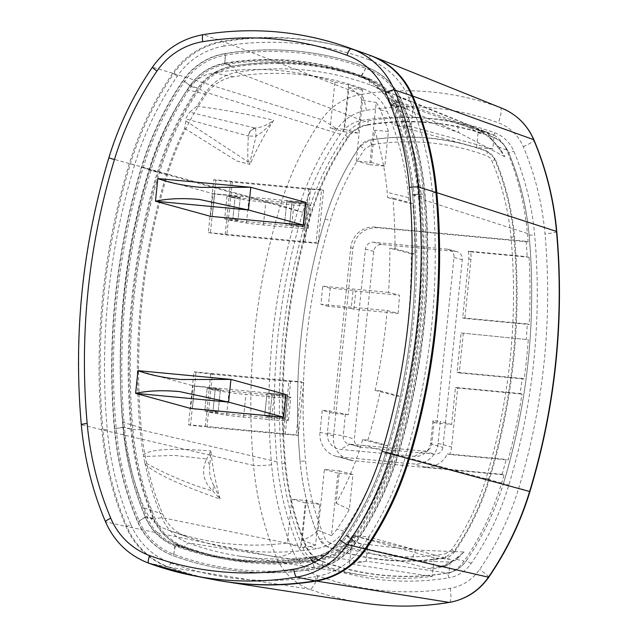 <?xml version="1.0" encoding="UTF-8"?>
<svg xmlns="http://www.w3.org/2000/svg" width="638" height="638" viewBox="0 0 638 638"><rect width="100%" height="100%" fill="white"/><g stroke="black" fill="none" stroke-linecap="round" stroke-linejoin="round"><path stroke-width="0.48" stroke-dasharray="3.19 2.39" d="M213.259 579.535A304.398 296.231 105.3 0 1 169.174 567.182A76.097 74.056 105.3 0 1 126.954 526.629A319.614 311.041 105.3 0 1 102.909 430.044A684.893 666.527 105.3 0 1 130.423 163.799A319.614 311.041 105.3 0 1 173.775 73.561A76.097 74.056 105.3 0 1 223.483 41.669A304.398 296.231 105.3 0 1 298.01 39.054A304.398 296.231 105.3 0 1 367.687 54.485M139.228 521.055A62.404 60.73 -74.7 0 0 173.847 554.31A290.697 282.905 -74.7 0 0 314.319 567.549A62.404 60.73 -74.7 0 0 355.079 541.391A305.921 297.715 -74.7 0 0 396.573 455.022A671.192 653.192 -74.7 0 0 423.536 194.104A305.921 297.715 -74.7 0 0 400.52 101.657A62.404 60.73 -74.7 0 0 365.901 68.402A290.697 282.905 -74.7 0 0 225.429 55.163A62.404 60.73 -74.7 0 0 184.669 81.321A305.921 297.715 -74.7 0 0 143.175 167.682A671.192 653.192 -74.7 0 0 116.212 428.608A305.921 297.715 -74.7 0 0 139.228 521.055L145.384 516.78A53.273 51.837 -74.7 0 0 174.932 545.171A281.565 274.013 -74.7 0 0 196.464 552.069A281.565 274.013 -74.7 0 0 242.057 560.411A281.565 274.013 -74.7 0 0 311.001 557.987A53.273 51.837 -74.7 0 0 345.788 535.665A296.79 288.831 -74.7 0 0 386.046 451.879A662.061 644.308 -74.7 0 0 412.642 194.502A296.79 288.831 -74.7 0 0 390.312 104.815A53.273 51.837 -74.7 0 0 360.765 76.424A281.565 274.013 -74.7 0 0 339.233 69.526A281.565 274.013 -74.7 0 0 293.639 61.192A281.565 274.013 -74.7 0 0 224.696 63.609A53.273 51.837 -74.7 0 0 189.909 85.931A296.79 288.831 -74.7 0 0 149.651 169.724A662.061 644.308 -74.7 0 0 123.054 427.093A296.79 288.831 -74.7 0 0 145.384 516.78L154.165 519.188A296.79 288.831 105.3 0 1 131.835 429.51A662.061 644.308 105.3 0 1 158.431 172.132A296.79 288.831 105.3 0 1 198.681 88.347A53.273 51.837 105.3 0 1 233.476 66.017A281.565 274.013 105.3 0 1 302.42 63.601A281.565 274.013 105.3 0 1 348.013 71.934A281.565 274.013 105.3 0 1 369.538 78.833A53.273 51.837 105.3 0 1 399.093 107.224A296.79 288.831 105.3 0 1 421.423 196.911A662.061 644.308 105.3 0 1 394.826 454.288A296.79 288.831 105.3 0 1 354.569 538.073A53.273 51.837 105.3 0 1 319.774 560.403A281.565 274.013 105.3 0 1 250.83 562.82A281.565 274.013 105.3 0 1 205.245 554.486A281.565 274.013 105.3 0 1 183.712 547.579A53.273 51.837 105.3 0 1 154.165 519.188M321.991 561.448A258.27 251.348 -74.7 0 0 446.799 573.211A29.978 29.173 -74.7 0 0 466.378 560.65A273.495 266.158 -74.7 0 0 503.47 483.437A638.766 621.635 -74.7 0 0 529.133 235.119A273.495 266.158 -74.7 0 0 508.558 152.466A29.978 29.173 -74.7 0 0 491.93 136.492A258.27 251.348 -74.7 0 0 367.121 124.737A29.978 29.173 -74.7 0 0 347.543 137.298A273.495 266.158 -74.7 0 0 310.451 214.512A638.766 621.635 -74.7 0 0 284.787 462.829A273.495 266.158 -74.7 0 0 305.363 545.474A29.978 29.173 -74.7 0 0 321.991 561.448A4.57 1.045 110.2 0 1 322.421 561.296A4.57 1.045 110.2 0 1 322.437 561.304C362.847 575.986 404.364 579.894 447.007 573.036A4.57 0.957 -99.4 0 1 447.102 573.044A4.57 0.957 -99.4 0 1 448.761 577.821A262.577 255.535 105.3 0 1 321.863 565.866A34.285 33.367 105.3 0 1 302.859 547.603A277.793 270.345 105.3 0 1 281.956 463.651A643.072 625.822 105.3 0 1 307.795 213.658A277.793 270.345 105.3 0 1 345.477 135.224A34.285 33.367 105.3 0 1 367.855 120.861A262.577 255.535 105.3 0 1 494.753 132.824A34.285 33.367 105.3 0 1 513.757 151.078A277.793 270.345 105.3 0 1 534.668 235.031A643.072 625.822 105.3 0 1 508.829 485.024A277.793 270.345 105.3 0 1 471.147 563.466A34.285 33.367 105.3 0 1 448.769 577.821M327.358 546.654A14.235 13.853 105.3 0 1 319.463 539.07A257.752 250.838 105.3 0 1 300.075 461.178A623.023 606.315 105.3 0 1 325.101 218.978A257.752 250.838 105.3 0 1 360.063 146.214L369.362 140.248A242.528 236.028 105.3 0 1 486.563 151.294A14.235 13.853 105.3 0 1 494.45 158.87A257.752 250.838 105.3 0 1 513.845 236.762A623.023 606.315 105.3 0 1 488.82 478.963A257.752 250.838 105.3 0 1 453.857 551.734L444.558 557.7A242.528 236.028 105.3 0 1 327.358 546.654A4.57 1.045 110.2 0 0 327.589 546.989A4.57 1.045 110.2 0 0 327.613 546.989A4.57 1.045 110.2 0 0 330.181 542.978A238.221 231.833 -74.7 0 0 445.308 553.824M453.857 551.734L454.535 551.974C451.608 555.61 448.434 557.636 445.029 558.051A4.57 0.957 -99.4 0 0 445.3 553.824L451.784 549.669A253.446 246.643 -74.7 0 0 486.164 478.109A618.724 602.128 -74.7 0 0 511.022 237.583A253.446 246.643 -74.7 0 0 491.946 160.983A9.929 9.666 -74.7 0 0 486.459 155.712A238.221 231.833 -74.7 0 0 371.308 144.858L364.84 149.021A253.446 246.643 -74.7 0 0 330.46 220.573A618.724 602.128 -74.7 0 0 305.602 461.099A253.446 246.643 -74.7 0 0 324.678 537.706A9.929 9.666 -74.7 0 0 330.165 542.978M359.712 446.999A7.608 7.409 105.3 0 0 360.941 447.222L434.733 454.176A7.608 7.409 105.3 0 0 442.892 447.31L462.279 259.722A7.608 7.409 105.3 0 0 455.684 251.46L381.891 244.514A7.608 7.409 105.3 0 0 373.732 251.38L354.345 438.968A7.608 7.409 105.3 0 0 359.712 446.999L348.563 443.936A7.608 7.409 -74.7 0 0 349.799 444.168L423.592 451.122A7.608 7.409 -74.7 0 0 431.751 444.247L430.69 442.628M522.267 378.446L457.039 372.305L461.107 332.972L528.272 339.695A641.868 624.65 105.3 0 1 524.213 379.02L522.267 378.446A642.123 624.905 105.3 0 1 520.074 393.526L455.476 387.441L451.648 424.493L436.886 423.098L454.009 257.449A7.608 7.409 -74.7 0 0 447.405 249.195L373.621 242.241A7.608 7.409 -74.7 0 0 365.454 249.107L348.34 414.756L333.578 413.368L322.27 410.266L320.005 432.197A22.832 22.218 105.3 0 0 336.098 456.298A22.832 22.218 105.3 0 0 339.791 456.975L353.285 460.676M520.074 393.526L522.02 394.101A641.868 624.65 105.3 0 1 508.159 459.99L506.213 459.432A642.123 624.905 105.3 0 1 502.098 474.321L504.044 474.879A641.868 624.65 105.3 0 1 501.627 483.014A276.589 269.172 105.3 0 1 464.129 561.081A33.072 32.187 105.3 0 1 448.969 573.187L450.396 559.382L434.159 557.851L432.237 576.441A261.373 254.363 105.3 0 1 378.509 577.207A261.373 254.363 105.3 0 1 363.796 575.372A261.373 254.363 105.3 0 1 316.233 563.075A33.072 32.187 105.3 0 1 297.85 545.418A276.589 269.172 105.3 0 1 277.051 461.856A641.868 624.65 105.3 0 1 302.835 212.334A276.589 269.172 105.3 0 1 340.341 134.267A33.072 32.187 105.3 0 1 361.977 120.383A261.373 254.363 105.3 0 1 425.953 118.142A261.373 254.363 105.3 0 1 478.484 128.924L476.562 147.506L492.799 149.037L494.227 135.232A33.072 32.187 105.3 0 1 506.612 149.938A276.589 269.172 105.3 0 1 527.411 233.492A641.868 624.65 105.3 0 1 528.112 241.93L526.175 241.331L375.224 227.112A22.832 22.218 105.3 0 0 350.701 247.719L333.578 413.368M526.175 241.331A642.123 624.905 105.3 0 1 527.163 256.699L529.109 257.297L470.477 251.763A22.832 22.218 -74.7 0 1 470.956 259.443L464.863 318.442L529.205 324.511L527.267 323.929A642.123 624.905 105.3 0 1 526.334 339.113M527.267 323.929L462.67 317.844L468.763 258.845A22.832 22.218 105.3 0 0 468.276 251.157L527.171 256.699M461.107 332.972L528.272 339.695M457.039 372.305L459.232 372.903L463.3 333.57M524.213 379.02L459.232 372.903M456.625 559.39C444.845 566.727 435.363 569.758 428.186 568.458L343.164 545.881L347.295 542.156A47.579 46.303 105.3 0 0 349.201 540.107L349.496 539.772A47.108 45.848 -74.7 0 0 352.702 535.617A291.095 283.288 -74.7 0 0 392.203 453.403A656.374 638.774 -74.7 0 0 417.675 326.983A656.374 638.774 -74.7 0 0 418.576 198.243A291.095 283.288 -74.7 0 0 396.661 110.238A47.084 45.824 -74.6 0 0 394.372 105.573L395.552 102.511A52.149 50.745 -74.7 0 0 369.155 79.894A280.441 272.92 -74.7 0 0 233.636 67.126A52.149 50.745 -74.7 0 0 199.574 88.985A295.665 287.73 -74.7 0 0 159.468 172.467A660.936 643.216 -74.7 0 0 133.828 299.756A660.936 643.216 -74.7 0 0 132.919 429.374A295.665 287.73 -74.7 0 0 155.162 518.726A52.149 50.745 -74.7 0 0 184.095 546.519A280.441 272.92 -74.7 0 0 319.614 559.295A52.149 50.745 -74.7 0 0 350.134 542.037A51.678 50.29 -74.7 0 0 353.651 537.467A295.665 287.73 -74.7 0 0 393.782 453.969A660.936 643.216 -74.7 0 0 419.429 326.664A660.936 643.216 -74.7 0 0 420.33 197.03A295.665 287.73 -74.7 0 0 398.072 107.647A51.646 50.266 -74.6 0 0 395.56 102.527M529.109 257.289A641.868 624.65 105.3 0 1 529.205 324.511M504.825 156.717L458.778 132.632L457.071 123.397L466.952 126.444L480.215 133.501L486.252 131.659L504.825 156.717L499.179 147.234C486.491 134.187 477.742 127.544 472.941 127.321L479.186 130.535L484.011 131.556L478.245 129.673L485.486 131.659L480.215 133.501M490.351 134.482A92.996 21.086 95.4 0 0 486.738 131.883A92.996 21.086 95.4 0 0 485.909 131.731A92.996 21.086 95.4 0 0 485.662 131.707L490.351 134.482L484.13 131.564L485.805 131.699M485.909 131.731L484.011 131.556M457.071 123.397L391.222 100.437L389.531 98.539L472.941 127.321M478.245 129.673L466.952 126.444M494.227 135.232L413.591 102.399L411.087 126.619L394.85 125.088L397.785 96.705A271.014 263.741 105.3 0 1 409.835 100.804L370.279 84.918A47.579 46.303 105.3 0 1 371.507 85.388A47.579 46.303 105.3 0 1 389.531 98.539M398.072 107.647L396.661 110.238L458.778 132.632L407.945 109.553L394.436 105.374M406.191 105.924L407.945 109.553L392.697 102.814A47.579 46.303 105.3 0 1 394.26 105.382M392.697 102.814L391.222 100.437M409.835 100.804A42.714 41.574 105.3 0 1 410.944 101.227A42.714 41.574 105.3 0 1 413.591 102.399M528.112 241.93L377.305 227.71C363.708 227.846 355.565 234.728 352.886 248.365L333.507 435.906A22.832 22.218 -74.7 0 0 349.608 460.006A22.832 22.218 -74.7 0 0 353.261 460.676L504.044 474.879M375.2 227.112L377.305 227.71M348.34 414.756L329.647 410.96L322.27 410.266M345.469 413.974L343.204 435.906A7.608 7.409 -74.7 0 0 348.563 443.944M329.647 410.96L327.382 432.899A15.216 14.81 -74.7 0 0 340.572 449.415L414.365 456.369A15.216 14.81 -74.7 0 0 425.865 452.382A15.216 14.81 -74.7 0 0 430.69 442.636L432.955 420.689L440.332 421.391L438.067 443.322A22.832 22.218 105.3 0 1 413.584 463.93L339.791 456.975M451.648 424.493L440.332 421.391M432.955 420.689L434.015 422.316L431.751 444.247L442.892 447.31M436.886 423.098L434.015 422.316M455.476 387.441L457.669 388.04L451.576 447.031A22.832 22.218 -74.7 0 1 449.527 454.471L508.159 459.99M457.669 388.04L522.012 394.101M449.527 454.471L447.326 453.873L506.221 459.432M502.098 474.321L424.852 467.032A22.832 22.218 -74.7 0 0 447.326 453.873M415.641 550.044L464.017 551.998L451.608 562.038L421.279 561.233L412.044 558.96L415.641 550.044L352.694 535.617L353.651 537.467M458.61 556.384L456.633 559.39L464.017 551.998M345.302 544.238L412.044 558.96M347.295 542.156L415.633 550.052M349.496 539.772L350.134 542.037M359.338 547.173L361.802 543.951L349.584 540.075M343.164 545.881A47.579 46.303 105.3 0 1 321.648 555.531L319.614 559.295M431.974 564.04L439.606 566.536L445.874 566.177A92.622 21.006 95.4 0 1 442.676 566.903A92.622 21.006 95.4 0 1 441.855 566.751L421.279 561.233M366.18 561.177A42.714 41.574 105.3 0 1 362.177 562.046A271.014 263.741 105.3 0 1 349.512 563.817L352.447 535.434L368.684 536.957L366.18 561.177L448.969 573.187M445.874 566.177L451.608 562.038M441.815 566.743L438.426 566.648C441.632 566.743 447.724 563.856 456.696 557.995M145.169 464.065C154.42 473.149 179.43 484.824 220.182 499.099L213.738 485.374L212.813 491.005C190.674 484.76 167.969 475.254 144.706 462.478L145.169 464.065A291.095 283.288 -74.7 0 0 161.932 517.609A47.579 46.303 -74.7 0 0 188.33 542.97A275.879 268.478 -74.7 0 0 238.556 555.961A275.879 268.478 -74.7 0 0 254.091 557.899A275.879 268.478 -74.7 0 0 321.648 555.531L362.177 562.046M432.237 576.441L349.512 563.817M369.155 79.894L370.279 84.918A275.879 268.478 -74.7 0 0 304.509 69.989A275.879 268.478 -74.7 0 0 236.961 72.357A47.579 46.303 -74.7 0 0 205.883 92.295A291.095 283.288 -74.7 0 0 196.887 106.227L189.661 112.176L255.631 128.198C251.563 129.323 249.123 131.954 248.326 136.085C247.751 147.912 247.64 156.493 247.999 161.829L248.254 164.03L249.474 164.301L256.013 136.157C261.811 132.919 267.729 127.608 273.758 120.231C267.258 125.024 261.285 127.576 255.822 127.887A9.131 8.884 105.3 0 0 248.27 136.046L185.578 118.843L189.661 112.176M397.785 96.705L478.484 128.924M492.799 149.037L411.087 126.619M476.562 147.506L394.85 125.088M302.835 212.334L166.398 174.485A291.095 283.288 -74.7 0 1 184.669 128.421L185.825 120.925L185.578 118.843M196.887 106.227C220.485 109.162 246.109 113.835 273.758 120.231A283.368 275.768 -74.7 0 0 255.104 153.367A283.368 275.768 -74.7 0 0 250.088 164.429L249.474 164.301M185.825 120.925L247.999 161.829L250.582 159.061M255.631 128.198L256.013 136.157L248.27 136.046M184.669 128.421L236.818 161.047L250.088 164.429M159.476 172.459L166.398 174.485A656.374 638.774 -74.7 0 0 140.926 300.905A656.374 638.774 -74.7 0 0 140.033 429.637A291.095 283.288 -74.7 0 0 143.391 454.886L143.542 456.481L174.581 455.404L206.608 459.001C201.05 470.868 203.123 481.538 212.813 491.005L220.182 499.099A283.647 276.039 -74.7 0 1 217.686 489.697A283.647 276.039 -74.7 0 1 210.859 450.962L206.608 459.001L209.838 465.254L210.859 450.962C172.292 447.876 149.802 449.184 143.391 454.886M144.706 462.478L143.542 456.481M213.738 485.374C210.197 478.986 208.897 472.28 209.838 465.254M236.818 161.047L248.254 164.03M434.159 557.851L352.447 535.434M450.396 559.382L368.684 536.957M462.67 317.844L464.863 318.442M468.276 251.157L470.477 251.763M285.178 434.518L286.741 419.389L208.522 412.02L210.867 389.332A68.784 2.664 -174.1 0 0 228.938 392.482A18.263 0.71 -174.1 0 0 245.901 394.428L273.973 397.067A18.263 0.71 -174.1 0 0 287.108 397.96A68.784 2.664 -174.1 0 0 290.808 397.482A68.784 2.664 -174.1 0 0 289.086 396.7L290.649 381.572L212.43 374.203L210.867 389.332L289.086 396.7L285.369 395.68L283.025 418.368L269.746 417.116L272.091 394.428L267.027 393.04L287.682 394.986L193.019 385.759L215.373 388.167L220.437 389.563L215.373 388.167L213.028 410.864L218.092 412.252L204.806 411L207.151 388.311L220.437 389.563L207.151 388.311L210.867 389.332L207.151 388.311L204.806 411L208.522 412.02L206.832 411.558L205.269 426.686L206.959 427.149L298.249 435.443L296.223 434.893L301.694 381.939L193.96 371.794L188.489 424.741L296.223 434.893M190.674 408.456L213.028 410.864L192.365 408.918L194.71 386.221L192.365 408.918L190.674 408.456L193.019 385.759M210.532 216.33L232.878 218.738L210.532 216.33L212.877 193.641L305.849 202.398M225.206 53.664A292.22 284.381 105.3 0 1 344.073 59.805A292.22 284.381 105.3 0 1 366.427 66.974A63.928 62.213 105.3 0 1 401.884 101.035A307.444 299.198 105.3 0 1 425.012 193.944A672.715 654.676 105.3 0 1 397.992 455.46A307.444 299.198 105.3 0 1 356.283 542.26A63.928 62.213 105.3 0 1 314.542 569.048A292.22 284.381 105.3 0 1 195.675 562.899A292.22 284.381 105.3 0 1 173.321 555.738A63.928 62.213 105.3 0 1 137.864 521.677A307.444 299.198 105.3 0 1 114.736 428.768A672.715 654.676 105.3 0 1 141.756 167.252A307.444 299.198 105.3 0 1 183.465 80.452A63.928 62.213 105.3 0 1 225.206 53.664L224.871 53.576A63.928 62.213 -74.7 0 0 183.122 80.364A307.444 299.198 -74.7 0 0 141.421 167.156A672.715 654.676 -74.7 0 0 114.393 428.68A307.444 299.198 -74.7 0 0 137.529 521.581A63.928 62.213 -74.7 0 0 172.986 555.642A292.22 284.381 -74.7 0 0 195.332 562.812A292.22 284.381 -74.7 0 0 314.207 568.952A63.928 62.213 -74.7 0 0 355.948 542.164A307.444 299.198 -74.7 0 0 397.649 455.365A672.715 654.676 -74.7 0 0 424.677 193.848A307.444 299.198 -74.7 0 0 401.541 100.94A63.928 62.213 -74.7 0 0 366.084 66.878A292.22 284.381 -74.7 0 0 343.738 59.717A292.22 284.381 -74.7 0 0 224.871 53.576L225.262 63.042A54.031 52.579 -74.7 0 0 189.98 85.683A297.547 289.564 -74.7 0 0 149.619 169.692A662.826 645.05 -74.7 0 0 122.99 427.364A297.547 289.564 -74.7 0 0 145.376 517.282A54.031 52.579 -74.7 0 0 175.346 546.072A282.331 274.755 -74.7 0 0 311.783 558.928A54.031 52.579 -74.7 0 0 347.064 536.287A297.547 289.564 -74.7 0 0 387.425 452.278A662.826 645.05 -74.7 0 0 414.054 194.606A297.547 289.564 -74.7 0 0 391.668 104.688A54.031 52.579 -74.7 0 0 361.698 75.898A282.331 274.755 -74.7 0 0 225.262 63.042M390.304 105.31A296.024 288.089 105.3 0 1 412.579 194.765A661.303 643.567 105.3 0 1 386.014 451.848A296.024 288.089 105.3 0 1 345.86 535.418A52.507 51.104 105.3 0 1 311.567 557.429A280.808 273.271 105.3 0 1 197.341 551.527A280.808 273.271 105.3 0 1 175.865 544.637A52.507 51.104 105.3 0 1 146.74 516.66A296.024 288.089 105.3 0 1 124.466 427.205A661.303 643.567 105.3 0 1 151.031 170.123A296.024 288.089 105.3 0 1 191.193 86.545A52.507 51.104 105.3 0 1 225.477 64.542A280.808 273.271 105.3 0 1 339.703 70.443A280.808 273.271 105.3 0 1 361.18 77.326A52.507 51.104 105.3 0 1 390.304 105.31L396.724 107.072A52.507 51.104 -74.7 0 0 367.6 79.088A280.808 273.271 -74.7 0 0 346.123 72.206A280.808 273.271 -74.7 0 0 231.897 66.304A52.507 51.104 -74.7 0 0 197.605 88.307A296.024 288.089 -74.7 0 0 157.45 171.885A661.303 643.567 -74.7 0 0 130.886 428.959A296.024 288.089 -74.7 0 0 153.16 518.423A52.507 51.104 -74.7 0 0 182.285 546.399A280.808 273.271 -74.7 0 0 203.761 553.282A280.808 273.271 -74.7 0 0 317.979 559.183A52.507 51.104 -74.7 0 0 352.272 537.18A296.024 288.089 -74.7 0 0 392.426 453.602A661.303 643.567 -74.7 0 0 418.991 196.528A296.024 288.089 -74.7 0 0 396.724 107.072M400.297 396.35A654.452 636.899 105.3 0 1 387.864 445.587L384.108 445.228A650.648 633.199 105.3 0 1 382.513 450.58A285.369 277.721 105.3 0 1 343.81 531.127A41.853 40.728 105.3 0 1 316.464 548.688A270.153 262.904 105.3 0 1 188.05 537.164A270.153 262.904 105.3 0 1 185.937 536.399A41.853 40.728 105.3 0 1 162.698 514.076A285.369 277.721 105.3 0 1 141.229 427.843A650.648 633.199 105.3 0 1 142.114 300.227A650.648 633.199 105.3 0 1 167.363 174.908A285.369 277.721 105.3 0 1 206.066 94.36A41.853 40.728 105.3 0 1 233.412 76.799A270.153 262.904 105.3 0 1 324.383 78.051A270.153 262.904 105.3 0 1 363.939 89.097A41.853 40.728 105.3 0 1 387.178 111.411A285.369 277.721 105.3 0 1 408.647 197.644A650.648 633.199 105.3 0 1 409.125 203.187L412.874 203.538A654.452 636.899 105.3 0 1 414.995 254.147L411.287 253.796A650.648 633.199 105.3 0 1 407.762 325.26A650.648 633.199 105.3 0 1 396.589 395.999L400.297 396.35L380.376 390.887A654.452 636.899 -74.7 0 1 367.943 440.116L387.864 445.587M367.943 440.116L362.639 439.622L384.108 445.228M387.21 310.57L398.096 313.418A649.875 632.449 -74.7 0 0 399.476 295.211L388.574 292.371A649.077 631.676 -74.7 0 0 389.834 248.19L395.074 248.684A654.452 636.899 -74.7 0 0 392.952 198.075L387.657 197.573A649.077 631.676 -74.7 0 0 387.202 192.341A283.806 276.19 -74.7 0 0 374.642 130.272L371.316 162.427L356.267 161.007L362.536 100.333A40.29 39.205 -74.7 0 0 348.946 87.613L344.632 129.362L330.173 127.999L334.91 82.119A268.582 261.381 -74.7 0 0 304.159 74.12A268.582 261.381 -74.7 0 0 213.738 72.876A40.29 39.205 -74.7 0 0 187.389 89.783A283.806 276.19 -74.7 0 0 148.901 169.891A649.077 631.676 -74.7 0 0 123.716 294.908A649.077 631.676 -74.7 0 0 122.831 422.212A283.806 276.19 -74.7 0 0 144.172 507.96A40.29 39.205 -74.7 0 0 166.55 529.452A268.582 261.381 -74.7 0 0 168.655 530.218A268.582 261.381 -74.7 0 0 287.283 543.002L291.813 499.203L306.272 500.567L302.173 540.234A40.29 39.205 -74.7 0 0 318.099 530.298L324.391 469.432L339.448 470.852L336.106 503.199A283.806 276.19 -74.7 0 0 361.132 444.67A649.077 631.676 -74.7 0 0 362.639 439.622M388.574 292.371L322.764 286.167L320.89 304.318L387.194 310.57A649.077 631.676 105.3 0 1 386.317 319.646A649.077 631.676 -74.7 0 1 375.136 390.392L380.376 390.887M208.339 232.615L316.073 242.767L321.544 189.821L213.81 179.669L208.339 232.615L226.817 235.023L305.028 242.392L318.099 243.325L316.073 242.767M369.769 164.716L384.826 166.135L388.414 131.42A284.867 277.227 -74.7 0 0 380.312 109.864A41.35 40.242 -74.7 0 0 376.213 102.415L369.769 164.716L356.267 161.007M388.414 131.42L374.642 130.272M387.657 197.573L409.125 203.187M412.874 203.538L392.952 198.075M395.074 248.684L414.995 254.147M411.287 253.796L389.834 248.19M375.136 390.392L396.589 395.999M353.069 290.362L330.197 288.209L328.323 306.36L351.195 308.513L353.069 290.362L355.773 291.103L399.476 295.211M330.197 288.209L322.764 286.167M328.323 306.36L320.89 304.318M351.195 308.513L353.899 309.255L398.096 313.418M353.899 309.255L355.773 291.103M362.536 100.333L376.213 102.415M343.675 131.707L358.141 133.071L362.575 90.173A41.35 40.242 -74.7 0 0 357.36 87.813A269.651 262.417 -74.7 0 0 348.531 84.742L343.675 131.707L330.173 127.999M362.575 90.173L348.946 87.613M384.826 166.135L371.316 162.427M334.91 82.119L348.531 84.742M358.141 133.071L344.632 129.362M319.782 504.267L305.315 502.911L300.681 547.795A269.651 262.417 -74.7 0 0 309.98 546.431A41.35 40.242 -74.7 0 0 315.563 545.091L319.782 504.267L306.272 500.567M300.681 547.795L287.283 543.002M302.173 540.234L315.563 545.091M352.95 474.552L337.901 473.133L331.441 535.633A41.35 40.242 -74.7 0 0 337 529.077A284.867 277.227 -74.7 0 0 349.345 509.459L352.95 474.552L339.448 470.852M331.441 535.633L318.099 530.298M305.315 502.911L291.813 499.203M336.106 503.199L349.345 509.459M337.901 473.133L324.391 469.432M303.345 241.93L304.908 226.801L289.596 224.999L284.532 223.603L305.195 225.549L303.505 225.086L305.195 225.549L307.54 202.86L305.195 225.549L284.532 223.603L286.877 200.914L307.54 202.86L286.877 200.914L291.941 202.302L286.877 200.914L284.532 223.603L289.596 224.999L302.883 226.251L305.227 203.554L302.883 226.251L306.591 227.264L304.908 226.801L308.816 188.984L323.57 190.371L321.544 189.821M318.099 243.325L323.57 190.371M305.028 242.392L306.591 227.264L228.38 219.895L224.664 218.874L227.008 196.185L240.287 197.437L237.942 220.126L224.664 218.874L228.38 219.895L226.817 235.023M212.877 193.641L235.223 196.049L232.878 218.738L237.942 220.126L224.664 218.874L227.008 196.185L230.725 197.206L227.008 196.185L240.287 197.437L235.223 196.049L240.287 197.437L237.942 220.126L232.878 218.738L235.223 196.049L214.567 194.104L157.817 178.528M225.126 234.561L230.597 181.615L215.835 180.227L210.365 233.173M310.507 189.446L232.288 182.077L230.725 197.206L308.944 204.575L305.227 203.554L291.941 202.302L289.596 224.999L291.941 202.302L305.227 203.554L308.944 204.575L310.507 189.446L308.816 188.984M232.288 182.077L230.597 181.615M215.835 180.227L213.81 179.669M212.223 216.792L214.567 194.104L212.223 216.792M212.43 374.203L195.986 372.345L190.515 425.291L205.269 426.686M190.515 425.291L188.489 424.741M283.487 434.055L285.05 418.927L283.025 418.368L286.741 419.389L285.05 418.927L288.958 381.109L303.72 382.497L301.694 381.939M298.249 435.443L303.72 382.497M290.649 381.572L288.958 381.109M195.986 372.345L193.96 371.794M210.739 373.74L206.832 411.558L204.806 411L218.092 412.252L220.437 389.563L218.092 412.252L213.028 410.864L215.373 388.167L194.71 386.221L137.96 370.654M285.999 394.523L267.027 393.04L264.682 415.729L267.027 393.04L272.091 394.428L285.369 395.68L283.025 418.368L269.746 417.116L264.682 415.729L285.338 417.675L264.682 415.729L269.746 417.116L272.091 394.428L285.369 395.68L289.086 396.7L286.741 419.389A68.784 2.664 5.9 0 1 288.464 420.179A68.784 2.664 5.9 0 1 284.763 420.649A18.263 0.71 5.9 0 1 271.629 419.764L243.556 417.116A18.263 0.71 5.9 0 1 226.594 415.171A68.784 2.664 5.9 0 1 208.522 412.02L206.959 427.149M287.682 394.986L285.338 417.675L287.682 394.986M230.725 197.206A68.784 2.664 -174.1 0 0 248.788 200.356A18.263 0.71 -174.1 0 0 265.751 202.302L293.831 204.95A18.263 0.71 -174.1 0 0 306.966 205.835A68.784 2.664 -174.1 0 0 310.666 205.364A68.784 2.664 -174.1 0 0 308.944 204.575L306.591 227.264A68.784 2.664 5.9 0 1 308.321 228.053A68.784 2.664 5.9 0 1 304.621 228.532A18.263 0.71 5.9 0 1 291.486 227.638L263.406 224.991A18.263 0.71 5.9 0 1 246.443 223.045A68.784 2.664 5.9 0 1 228.38 219.895L230.725 197.206M556.791 231.634A15.216 1.252 -5.1 0 1 545.011 233.915A288.448 280.712 -74.7 0 0 523.312 146.756A44.931 43.719 -74.8 0 0 498.374 122.807A273.231 265.902 -74.7 0 0 366.34 110.366A44.939 43.727 -74.6 0 0 337.008 129.187A288.448 280.712 -74.7 0 0 297.874 210.636A653.727 636.19 -74.7 0 0 271.613 464.767A288.448 280.712 -74.7 0 0 293.313 551.934A15.216 2.209 -22.9 0 1 276.398 557.221L126.962 526.629M529.939 491.547L518.75 488.054A653.727 636.19 -74.7 0 0 545.011 233.915M293.313 551.926A44.931 43.727 -74.6 0 0 318.242 575.883A273.231 265.902 -74.7 0 0 450.284 588.316A44.939 43.735 -74.7 0 0 479.616 569.495A288.448 280.712 -74.7 0 0 518.75 488.054M366.348 110.366A15.216 3.198 80.6 0 0 360.893 94.472A60.147 58.529 -74.6 0 0 321.616 119.681A15.216 1.172 -145.5 0 1 337 129.195M501.843 108.205A60.147 58.537 -74.8 0 0 500.28 107.607A288.448 280.712 -74.7 0 0 431.527 91.992A288.448 280.712 -74.7 0 0 360.893 94.472L223.475 41.669M370.574 55.53L500.288 107.607A15.216 3.493 -69.8 0 1 498.382 122.807M523.304 146.748A15.216 2.201 157.1 0 0 533.95 139.897M173.775 73.561L321.616 119.681A303.664 295.522 -74.7 0 0 280.425 205.412L130.423 163.799M271.613 464.767A15.216 1.252 174.9 0 1 253.549 465.461A668.943 650.999 -74.7 0 1 280.425 205.412L297.874 210.636M169.174 567.182L309.765 589.273A60.147 58.544 -74.6 0 1 276.398 557.221A303.664 295.522 -74.7 0 1 253.549 465.461L102.909 430.044M362.28 602.862A288.448 280.712 -74.7 0 1 309.765 589.273A15.216 3.485 110.2 0 0 318.234 575.875M450.276 588.316A15.216 3.19 -99.4 0 1 449.383 602.408M488.788 577.175A15.216 1.18 34.5 0 0 479.624 569.487M321.871 565.866A4.57 1.045 110.2 0 0 322.437 561.304C314.877 558.394 309.414 553.138 306.049 545.546A4.57 0.662 -22.9 0 1 302.859 547.595M446.799 573.211A4.57 0.957 -99.4 0 1 447.007 573.036C455.038 571.592 461.497 567.445 466.37 560.595L466.378 560.65M471.147 563.458L466.37 560.595C482.663 536.813 495.024 511.086 503.446 483.421L508.829 485.024M503.47 483.437L503.446 483.421C527.937 402.171 536.486 319.415 529.101 235.167L534.668 235.031M529.133 235.119L529.101 235.167C526.502 206.465 519.651 178.943 508.542 152.586A4.57 0.662 157.1 0 0 508.661 152.665A4.57 0.662 157.1 0 0 513.765 151.086M508.558 152.466A4.57 0.662 157.1 0 0 508.542 152.586C505.184 144.993 499.721 139.738 492.161 136.827A4.57 1.045 -69.8 0 1 491.93 136.492M494.745 132.824A4.57 1.045 -69.8 0 1 492.177 136.835A4.57 1.045 -69.8 0 1 492.161 136.827C451.752 122.145 410.226 118.237 367.592 125.088A4.57 0.957 80.6 0 0 367.863 120.861M367.121 124.737A4.57 0.957 80.6 0 0 367.496 125.088A4.57 0.957 80.6 0 0 367.592 125.088C359.553 126.539 353.101 130.686 348.22 137.537L347.543 137.298M345.469 135.232L348.22 137.537C331.927 161.318 319.574 187.046 311.145 214.703L307.795 213.658M310.451 214.512L311.145 214.703C286.661 295.96 278.112 378.717 285.489 462.965L281.956 463.651M284.787 462.829L285.489 462.965C288.089 491.659 294.947 519.188 306.049 545.546A4.57 0.662 -22.9 0 0 305.937 545.466A4.57 0.662 -22.9 0 0 305.363 545.474M319.463 539.07A4.57 0.662 157.1 0 0 319.455 539.19A4.57 0.662 157.1 0 0 319.566 539.269A4.57 0.662 157.1 0 0 324.67 537.69M300.075 461.178L300.043 461.226C302.492 488.317 308.967 514.3 319.455 539.19L327.589 546.989C365.694 560.826 404.835 564.518 445.029 558.051A4.57 0.957 -99.4 0 1 444.933 558.051A4.57 0.957 -99.4 0 1 444.558 557.7M454.535 551.966L451.784 549.669M488.82 478.963L486.164 478.109M513.845 236.762L511.022 237.583M494.458 158.878A4.57 0.662 -22.9 0 1 495.024 158.862A4.57 0.662 -22.9 0 1 495.144 158.942A4.57 0.662 -22.9 0 1 491.946 160.999M486.563 151.294A4.57 1.045 -69.8 0 1 486.985 151.134A4.57 1.045 -69.8 0 1 487.009 151.142A4.57 1.045 -69.8 0 1 486.443 155.704M371.324 144.858A4.57 0.957 80.6 0 0 369.657 140.081A4.57 0.957 80.6 0 0 369.569 140.073A4.57 0.957 80.6 0 0 369.362 140.248M360.063 146.214L364.84 149.021M325.101 218.978L330.46 220.573M454.535 551.974C469.911 529.532 481.57 505.256 489.521 479.162C513.415 399.874 521.756 319.12 514.555 236.897C512.099 209.814 505.631 183.832 495.144 158.942L487.009 151.142C448.905 137.306 409.755 133.613 369.561 140.073C366.324 140.4 363.158 142.426 360.063 146.158C344.687 168.599 333.02 192.867 325.077 218.97C301.184 298.257 292.842 379.012 300.043 461.226L305.602 461.099M455.684 251.46L447.405 249.195M373.621 242.241L381.891 244.514M501.627 483.014L393.782 453.969M527.411 233.492L418.576 198.243L420.33 197.03M506.612 149.922L499.179 147.234L500.535 150.297M350.701 247.719L352.886 248.365M333.507 435.906L320.005 432.197M373.732 251.38L365.454 249.107M327.382 432.899L343.204 435.906L354.345 438.968M360.941 447.222L349.799 444.168L340.572 449.415M438.067 443.322L451.576 447.031M424.852 467.032L413.576 463.93M414.365 456.369L423.592 451.122L434.733 454.176M454.009 257.449L462.279 259.722M456.633 559.39L464.121 561.097M439.606 566.536L428.186 568.458M316.217 563.067L188.33 542.97L184.095 546.527M116.212 428.608L123.054 427.093L131.835 429.51M143.175 167.682L158.431 172.132M173.847 554.31L174.932 545.171L183.712 547.579M314.319 567.549L311.001 557.987L319.774 560.403M355.079 541.391L345.788 535.665L354.569 538.073M392.426 453.602L394.826 454.288M423.536 194.104L412.642 194.502L421.423 196.911M400.52 101.657L390.312 104.815L399.093 107.224M365.901 68.402L360.765 76.424L369.538 78.833M225.429 55.163L224.696 63.609L233.476 66.017M184.669 81.321L189.909 85.931L198.689 88.339M386.046 451.879L396.573 455.022M361.961 120.383L236.961 72.357L233.636 67.126M340.349 134.259L205.883 92.303L199.574 88.985M277.051 461.856L140.033 429.645L132.919 429.382M297.858 545.426L161.932 517.609L155.17 518.734M470.956 259.443L468.763 258.845M315.435 580.819A4.57 0.957 80.6 0 0 315.635 576.624A71.615 69.694 -74.7 0 0 362.4 546.606A315.132 306.679 -74.7 0 0 405.146 457.637A680.403 662.156 -74.7 0 0 432.476 193.139A315.132 306.679 -74.7 0 0 408.775 97.909A71.615 69.694 -74.7 0 0 369.043 59.741A4.57 1.045 -69.8 0 0 369.609 55.179L367.201 54.31A304.478 296.311 -74.7 0 0 297.029 38.703A304.478 296.311 -74.7 0 0 222.471 41.318A76.177 74.136 -74.7 0 0 172.723 73.242A319.694 311.121 -74.7 0 0 129.355 163.495A684.973 666.598 -74.7 0 0 101.841 429.781A319.694 311.121 -74.7 0 0 125.893 526.39A76.177 74.136 -74.7 0 0 168.145 566.983L148.742 563.195A77.669 75.579 105.3 0 1 105.669 521.812A321.185 312.564 105.3 0 1 81.497 424.749A686.456 668.05 105.3 0 1 109.074 157.889A321.185 312.564 105.3 0 1 152.642 67.213A77.669 75.579 105.3 0 1 203.362 34.667A305.961 297.755 105.3 0 1 278.28 32.036M369.043 59.741A299.908 291.869 -74.7 0 0 224.113 46.088A4.57 0.957 -99.4 0 0 222.471 41.318L203.362 34.667A7.608 1.595 80.6 0 0 203.331 34.659M177.348 76.097L172.723 73.242L152.642 67.213A7.608 0.59 34.5 0 0 152.61 67.205A7.608 0.59 34.5 0 0 152.394 67.205M224.113 46.088A71.615 69.694 -74.7 0 0 177.348 76.105A315.132 306.679 -74.7 0 0 134.602 165.067L108.851 157.833M134.602 165.067A680.403 662.156 -74.7 0 0 107.272 429.573L101.841 429.781L81.497 424.749A7.608 0.63 -5.1 0 1 81.473 424.741A7.608 0.63 -5.1 0 1 81.281 424.621M107.272 429.573A315.132 306.679 -74.7 0 0 130.973 524.803A4.57 0.662 157.1 0 1 125.893 526.39L105.669 521.812A7.608 1.101 -22.9 0 1 105.637 521.804A7.608 1.101 -22.9 0 1 105.445 521.669M130.981 524.803A71.615 69.694 -74.7 0 0 170.705 562.963A4.57 1.045 110.2 0 1 168.145 566.983A304.478 296.311 -74.7 0 0 212.757 579.44M170.705 562.963A299.908 291.869 -74.7 0 0 315.635 576.624M411.965 95.852A4.57 0.662 -22.9 0 1 408.767 97.901M436.017 192.453L432.476 193.139M408.503 458.69L405.146 457.637M365.151 548.919L362.4 546.606M361.698 75.898L366.427 66.974M189.98 85.683L183.465 80.452M149.619 169.692L141.756 167.252M122.99 427.364L114.736 428.768M145.376 517.282L137.864 521.677M175.346 546.072L173.321 555.738M311.783 558.928L314.542 569.048M347.072 536.287L356.283 542.26M387.425 452.278L397.992 455.46M414.054 194.606L425.012 193.944M391.668 104.688L401.884 101.035M412.579 194.765L418.991 196.528M361.18 77.326L367.6 79.088M231.897 66.304L225.477 64.542M191.193 86.545L197.605 88.307M157.45 171.885L151.031 170.123M130.886 428.959L124.466 427.205M153.16 518.423L146.74 516.66M175.865 544.637L182.285 546.399M317.979 559.183L311.567 557.429M345.86 535.418L352.272 537.18M408.647 197.644L387.202 192.341M380.312 109.864L387.178 111.411M363.955 89.097L357.36 87.813M213.722 72.876L233.42 76.799M206.066 94.352L187.389 89.775M167.363 174.908L148.901 169.891M141.229 427.843L122.831 422.212M144.18 507.968L162.698 514.076M185.929 536.391L166.542 529.452M309.98 546.431L316.464 548.688M343.81 531.135L337 529.077M382.513 450.58L361.132 444.67M306.966 205.835L304.621 228.532M293.831 204.95L291.486 227.638M263.406 224.991L265.751 202.302M246.443 223.045L248.788 200.356M287.108 397.96L284.763 420.649M273.973 397.067L271.629 419.764M243.556 417.116L245.901 394.428M226.594 415.171L228.938 392.482M485.805 131.659L486.252 131.659M484.202 131.564L478.763 130.264L486.204 134.969C487.863 135.152 492.592 140.185 500.375 150.05M479.226 130.551L455.572 122.927M410.944 101.227L371.507 85.388M349.608 460.006L336.098 456.298M429.342 449.128L425.865 452.382M456.912 251.691L448.642 249.418M442.676 566.903L440.38 566.688M363.796 575.372L238.556 555.961M205.245 554.486L196.464 552.069M348.013 71.934L339.233 69.526M339.703 70.443L346.123 72.206M197.341 551.527L203.761 553.282M304.159 74.12L324.383 78.051M168.655 530.218L188.05 537.164M308.321 228.053L310.666 205.364M288.464 420.179L290.808 397.482"/><path stroke-width="0.96" d="M367.687 54.485A304.398 296.231 105.3 0 1 370.574 55.53A76.097 74.056 105.3 0 1 372.544 56.288A76.097 74.056 105.3 0 1 412.794 96.083A319.614 311.041 105.3 0 1 436.839 192.668A684.893 666.527 105.3 0 1 409.325 458.913A319.614 311.041 105.3 0 1 365.973 549.151A76.097 74.056 105.3 0 1 316.265 581.043A304.398 296.231 105.3 0 1 241.738 583.658A304.398 296.231 105.3 0 1 224.592 581.521A304.398 296.231 105.3 0 1 213.259 579.535M283.655 417.212L228.595 402.107L135.615 393.343L190.674 408.456L283.655 417.212L285.999 394.523L230.94 379.411L137.96 370.654C149.731 374.921 164.038 377.871 180.889 379.498L230.94 379.411L228.595 402.107L179.637 391.604C162.778 390.065 148.104 390.647 135.615 393.343L137.96 370.654M303.505 225.086L248.445 209.982L199.487 199.479C182.627 197.939 167.961 198.522 155.473 201.217L248.445 209.982L250.79 187.285L305.849 202.398L303.505 225.086L210.532 216.33L155.473 201.217L157.817 178.528C169.58 182.795 183.888 185.746 200.739 187.373L250.79 187.285L157.817 178.528M365.973 549.151L488.429 577.199A15.216 1.18 34.5 0 0 488.788 577.175C478.994 590.995 465.86 599.409 449.383 602.408C420.314 607.177 391.277 607.328 362.28 602.862A288.448 280.712 -74.7 0 0 378.525 604.888A288.448 280.712 -74.7 0 0 449.152 602.408A60.147 58.537 -74.7 0 0 488.429 577.199A303.664 295.522 -74.7 0 0 529.62 491.467A668.943 650.999 -74.7 0 0 556.495 231.419L436.839 192.668M412.786 96.083L533.647 139.658A60.147 58.537 -74.8 0 0 501.859 108.213C516.716 114.449 527.411 125.008 533.95 139.897A15.216 2.201 157.1 0 0 533.647 139.658A303.664 295.522 -74.7 0 1 556.495 231.419A15.216 1.252 -5.1 0 1 556.791 231.634C564.518 319.853 555.57 406.486 529.939 491.547L409.325 458.913M501.859 108.213A60.147 58.537 -74.8 0 0 501.843 108.205L372.544 56.288M449.383 602.408A15.216 3.19 -99.4 0 1 449.152 602.408L316.273 581.043M339.552 539.796A70.052 68.178 105.3 0 1 293.799 569.16A298.353 290.354 105.3 0 1 149.627 555.57A70.052 68.178 105.3 0 1 110.765 518.239A313.577 305.163 105.3 0 1 87.167 423.48A678.848 660.641 105.3 0 1 114.441 159.58A313.577 305.163 105.3 0 1 156.972 71.057A70.052 68.178 105.3 0 1 202.732 41.693A298.353 290.354 105.3 0 1 346.905 55.275A70.052 68.178 105.3 0 1 385.767 92.614A313.577 305.163 105.3 0 1 409.357 187.365A678.848 660.641 105.3 0 1 382.09 451.265A313.577 305.163 105.3 0 1 339.552 539.796A7.608 0.59 -145.5 0 0 347.295 544.573A77.669 75.579 105.3 0 1 296.598 577.127A7.608 1.595 -99.4 0 1 293.799 569.16M278.28 32.036A305.961 297.755 105.3 0 1 348.803 47.722L367.201 54.31A304.478 296.311 -74.7 0 1 369.609 55.179L369.609 55.179A76.177 74.136 -74.7 0 1 411.861 95.772A319.694 311.121 -74.7 0 1 435.913 192.381A684.973 666.598 -74.7 0 1 408.4 458.666A319.694 311.121 -74.7 0 1 365.032 548.919A76.177 74.136 -74.7 0 1 315.284 580.843A4.57 0.957 80.6 0 0 315.363 580.851C280.999 586.474 246.794 586.003 212.757 579.44A304.478 296.311 -74.7 0 0 240.733 583.459A304.478 296.311 -74.7 0 0 315.284 580.843L296.598 577.127A7.608 1.595 -99.4 0 1 296.574 577.119A305.961 297.755 105.3 0 1 221.681 579.751A305.961 297.755 105.3 0 1 193.569 575.707A305.961 297.755 105.3 0 1 148.742 563.195A7.608 1.747 -69.8 0 1 148.718 563.187A7.608 1.747 -69.8 0 1 148.686 563.179A7.608 1.747 -69.8 0 1 149.619 555.57M203.331 34.659A7.608 1.595 80.6 0 0 203.179 34.651C252.935 26.636 301.479 30.991 348.803 47.722A305.961 297.755 105.3 0 1 351.219 48.6A77.669 75.579 105.3 0 1 394.3 89.982A321.185 312.564 105.3 0 1 418.464 187.046A7.608 0.63 174.9 0 0 418.432 187.038A686.456 668.05 105.3 0 1 390.887 453.897L408.503 458.69C398.654 491.029 384.204 521.102 365.151 548.919L347.319 544.581A7.608 0.59 -145.5 0 1 347.295 544.573A321.185 312.564 105.3 0 0 390.887 453.897L382.09 451.265M385.767 92.606A7.608 1.101 157.1 0 1 394.268 89.974A7.608 1.101 157.1 0 1 394.3 89.982L411.861 95.772A4.57 0.662 -22.9 0 1 411.965 95.852C424.956 126.691 432.979 158.886 436.017 192.453L418.464 187.046A7.608 0.63 174.9 0 0 409.357 187.365M411.965 95.852C403.344 76.329 389.228 62.771 369.609 55.179L351.219 48.6A7.608 1.747 110.2 0 0 351.187 48.592A7.608 1.747 110.2 0 0 346.905 55.275M156.972 71.049A7.608 0.59 34.5 0 1 152.394 67.205C165.059 49.357 181.982 38.503 203.179 34.651A7.608 1.595 80.6 0 0 202.724 41.693M152.394 67.205C133.254 95.142 118.74 125.351 108.851 157.833L114.441 159.58M108.851 157.833C82.533 245.151 73.346 334.081 81.281 424.621A7.608 0.63 -5.1 0 1 87.167 423.48M81.281 424.621C84.328 458.339 92.382 490.686 105.445 521.669A7.608 1.101 -22.9 0 1 110.765 518.239M365.151 548.919C352.726 566.432 336.13 577.071 315.363 580.851A4.57 0.957 80.6 0 0 315.435 580.819M533.95 139.897C546.295 169.19 553.912 199.774 556.791 231.634M362.28 602.862L224.592 581.521M529.939 491.547C520.592 522.235 506.875 550.777 488.788 577.175M105.445 521.669C114.234 541.59 128.645 555.427 148.686 563.179L193.569 575.707L212.757 579.44M436.017 192.453C443.928 282.809 434.757 371.555 408.503 458.69"/></g></svg>

